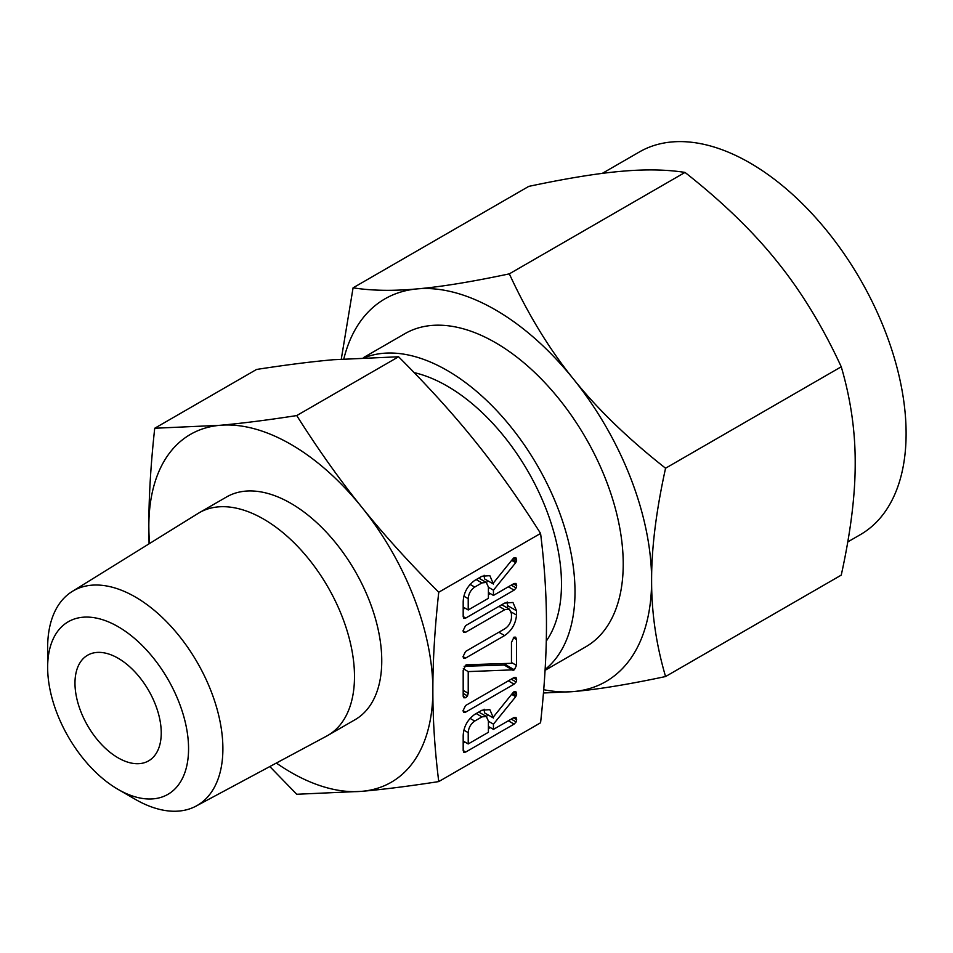 <?xml version="1.0" encoding="UTF-8"?>
<svg xmlns="http://www.w3.org/2000/svg" width="953" height="953" viewBox="0 0 953 953"><rect width="100%" height="100%" fill="white"/><g stroke="black" fill="none" stroke-linecap="round" stroke-linejoin="round"><path stroke-width="1.43" d="M463.003 710.759L465.588 705.53L514.096 677.512L516.049 677.512L516.693 679.763L516.133 681.991L514.096 684.171L465.588 712.177L463.646 712.213L463.003 710.759M466.088 664.801L511.463 663.3L511.463 642.453L513.989 637.164L515.692 637.176L516.514 639.534L516.514 665.408L514.334 669.792L468.221 671.603L468.221 693.284L467.494 695.916L465.707 697.739L463.777 697.775L463.182 696.202L463.182 670.328L466.088 664.801M463.003 630.874L465.576 625.644L504.625 603.094L512.952 602.475L516.514 610.766L516.514 615.042C515.728 623.762 511.773 630.6 504.625 635.556L465.576 658.094L463.658 658.118L463.003 656.677L465.588 651.435L504.733 628.837C508.604 626.324 510.856 622.714 511.463 617.973L511.463 613.661L509.414 609.17L504.733 609.694L465.588 632.292L463.646 632.327L463.003 630.874M481.944 576.255L489.842 575.66L493.451 584.046L493.451 582.926L512.702 559.042L514.072 557.696L515.942 557.815L516.693 560.09L515.716 562.699L493.451 590.181L493.451 595.411L514.036 583.522L516.026 583.462L516.693 585.726L516.133 587.965L514.108 590.133L465.755 618.044L463.825 618.426L463.182 616.579L463.182 601.605C463.634 592.814 467.482 585.75 474.725 580.425L481.944 576.255M438.749 781.579L540.577 722.779C544.544 686.625 546.51 653.937 546.462 624.715C546.51 595.577 544.544 565.153 540.577 533.43L438.749 592.23C434.782 628.384 432.817 661.084 432.865 690.306C432.817 719.432 434.782 749.856 438.749 781.579C409.373 786.142 383.749 789.382 361.854 791.324A200.833 115.956 -120 0 0 432.865 690.306A200.833 115.956 -120 0 0 361.854 507.294A200.833 115.956 -120 0 0 290.844 444.336A200.833 115.956 -120 0 0 219.845 425.312A200.833 115.956 -120 0 0 148.835 526.33A200.833 115.956 -120 0 0 149.585 543.508M481.944 710.235L489.842 709.64L493.451 718.014L493.451 716.906L512.702 693.022L514.072 691.675L515.942 691.795L516.693 694.07L515.716 696.679L493.451 724.161L493.451 729.379L514.036 717.502L516.026 717.442L516.693 719.706L516.133 721.945L514.108 724.113L465.755 752.024L463.825 752.405L463.182 750.547L463.182 735.585C463.634 726.782 467.482 719.729 474.725 714.393L481.944 710.235M47.65 667.362L47.65 647.54A123.914 71.546 60 0 1 72.202 591.479L198.129 513.405A128.572 74.227 60 0 1 199.284 512.714L226.564 496.966A128.572 74.227 60 0 1 290.844 503.327A128.572 74.227 60 0 1 374.839 616.639A128.572 74.227 60 0 1 355.135 719.658L327.856 735.406A128.572 74.227 60 0 1 326.688 736.061L196.092 806.083A123.914 71.546 60 0 1 135.278 799.317A123.914 71.546 60 0 1 135.266 799.317L118.112 789.406A99.648 57.525 -120 0 0 188.563 748.724A99.648 57.525 -120 0 0 118.112 626.681A99.648 57.525 -120 0 0 47.65 667.362A99.648 57.525 -120 0 0 118.112 789.406L135.266 799.317M276.334 763.055A200.833 115.956 -120 0 0 290.844 772.299A200.833 115.956 -120 0 0 361.854 791.324L296.74 794.266L269.818 766.557M199.284 512.714A128.572 74.227 60 0 1 263.576 519.075A128.572 74.227 60 0 1 347.571 632.375A128.572 74.227 60 0 1 327.856 735.406M149.061 543.829L148.835 526.33C148.799 497.24 150.765 464.552 154.72 428.254L219.845 425.312C241.633 423.382 267.269 420.13 296.74 415.568C318.171 449.459 339.876 480.038 361.854 507.294C383.642 534.478 409.278 562.794 438.749 592.23M72.202 591.479A123.914 71.546 60 0 1 135.278 596.959A123.914 71.546 60 0 1 216.522 707.174A123.914 71.546 60 0 1 196.092 806.083M540.577 533.43C519.147 499.551 497.442 468.971 475.464 441.704C453.676 414.519 428.04 386.215 398.568 356.767L333.455 359.722C311.655 361.64 286.031 364.892 256.56 369.454L154.72 428.254M398.568 356.767L296.74 415.568M118.112 757.849A60.992 35.213 60 0 1 78.265 704.1A60.992 35.213 60 0 1 87.616 655.223A60.992 35.213 60 0 1 118.112 658.237A60.992 35.213 60 0 1 157.96 711.986A60.992 35.213 60 0 1 148.608 760.863A60.992 35.213 60 0 1 118.112 757.849M414.174 372.623A161.676 93.346 60 0 1 447.16 386.06A161.676 93.346 60 0 1 546.283 641.071M364.916 357.554A180.808 104.389 60 0 1 447.16 370.443A180.808 104.389 60 0 1 563.02 522.554A180.808 104.389 60 0 1 545.116 669.482M545.068 670.316L585.773 646.813A180.808 104.389 -120 0 0 613.494 501.933A180.808 104.389 -120 0 0 495.369 342.603A180.808 104.389 -120 0 0 404.965 333.645L363.438 357.625M543.722 689.698A220.953 127.571 -120 0 0 573.492 691.568L543.448 692.998M847.777 541.912L860.345 534.657A220.953 127.571 -120 0 0 894.212 357.601A220.953 127.571 -120 0 0 749.868 162.892A220.953 127.571 -120 0 0 639.392 151.956L602.26 173.386M665.563 676.535C628.218 684.468 597.531 689.472 573.492 691.568A220.953 127.571 -120 0 0 651.614 580.437C651.518 612.517 656.164 644.55 665.563 676.535L841.249 575.112C850.648 532.417 855.306 495.012 855.198 462.896C855.294 430.816 850.648 398.783 841.249 366.786C822.701 326.593 801.318 291.511 777.088 261.551C753.156 231.615 722.469 201.905 685.016 172.422C666.469 169.491 645.074 169.134 620.844 171.349C596.923 173.434 566.237 178.449 528.772 186.383L353.086 287.818C371.634 290.748 393.017 291.106 417.259 288.89A220.953 127.571 -120 0 0 343.83 358.852M665.563 468.221C656.164 510.915 651.507 548.32 651.614 580.437A220.953 127.571 -120 0 0 573.492 379.091A220.953 127.571 -120 0 0 495.369 309.82A220.953 127.571 -120 0 0 417.259 288.89C441.179 286.805 471.866 281.79 509.331 273.856C527.867 314.049 549.262 349.132 573.492 379.091C597.412 409.028 628.11 438.737 665.563 468.221L841.249 366.786M341.293 359.055L353.086 287.818M509.331 273.856L685.016 172.422M484.124 575.255L484.505 578.876L493.451 584.046M513.441 558.208L516.693 560.09M512.416 559.387L516.395 561.686M511.642 560.352L515.716 562.699M487.888 580.83L486.495 582.557M488.401 587.262L493.451 590.181M488.401 592.492L493.451 595.411M513.453 583.855L516.693 585.726M511.225 585.142L516.133 587.965M508.342 586.81L514.108 590.133M490.271 593.564L488.401 594.648M465.04 608.133L463.182 609.205M463.182 616.555L465.755 618.044M468.221 609.968L488.401 598.317L488.401 587.036L486.304 582.438L481.944 582.914L474.725 587.072C470.722 589.943 468.554 593.814 468.221 598.687L468.221 609.968L463.182 607.061M463.861 596.161L468.221 598.687M470.043 584.38L474.725 587.072M476.178 579.579L481.944 582.914M507.175 601.962L507.556 605.596L516.514 610.766M507.556 605.596L507.556 608.097M511.308 612.04L516.514 615.042M498.86 632.22L504.625 635.556M463.003 656.605L465.576 658.094M498.967 606.37L504.733 609.694M463.003 630.803L465.588 632.292M513.357 637.712L516.514 639.534M511.463 662.502L516.514 665.408M506.674 663.467L505.388 664.622L514.334 669.792M505.388 664.622L504.721 664.968L513.667 670.126M504.721 664.968L513.262 670.245M504.316 665.087L512.845 670.221M503.899 665.051L464.135 666.278M463.277 668.744L468.221 671.603M463.182 690.377L468.221 693.284M463.182 693.427L467.494 695.916M463.182 696.286L465.707 697.739M513.453 677.893L516.693 679.763M511.237 679.167L516.133 681.991M508.33 680.847L514.096 684.171M463.003 710.688L465.588 712.177M484.124 709.223L484.505 712.856L493.451 718.014M513.441 692.188L516.693 694.07M512.416 693.367L516.395 695.666M511.642 694.332L515.716 696.679M487.888 714.81L486.495 716.537M488.401 721.242L493.451 724.161M488.401 726.472L493.451 729.379M513.453 717.835L516.693 719.706M511.225 719.122L516.133 721.945M508.342 720.778L514.108 724.113M490.271 727.544L488.401 728.616M465.04 742.113L463.182 743.185M463.182 750.535L465.755 752.024M468.221 743.948L488.401 732.297L488.401 721.016L486.304 716.418L481.944 716.894L474.725 721.052C470.722 723.923 468.554 727.794 468.221 732.666L468.221 743.948L463.182 741.029M463.861 730.141L468.221 732.666M470.043 718.359L474.725 721.052M476.178 713.559L481.944 716.894M486.304 582.438L478.763 578.09M509.414 609.17L501.766 604.75M486.304 716.418L478.763 712.07"/></g></svg>
